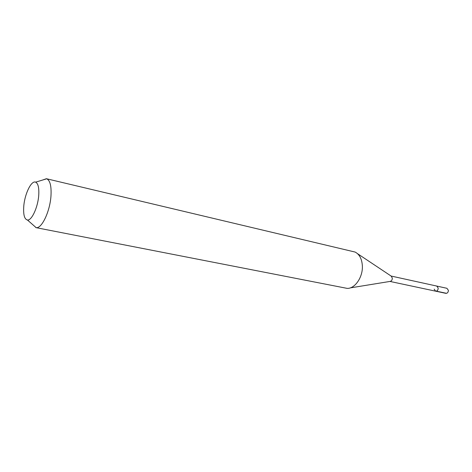 <?xml version="1.0" encoding="UTF-8"?>
<svg xmlns="http://www.w3.org/2000/svg" width="472" height="472" viewBox="0 0 472 472"><rect width="100%" height="100%" fill="white"/><g stroke="black" fill="none" stroke-linecap="round" stroke-linejoin="round"><path stroke-width="0.71" d="M389.955 281.43L445.828 293.342C447.421 293.342 448.276 292.333 448.394 290.315L446.913 288.298L436.736 286.062L438.205 288.103C438.081 290.138 437.219 291.165 435.626 291.165L434.151 289.124M357.564 253.7L391.199 276.108L392.326 278.126C392.238 280.049 391.483 281.147 390.055 281.418L350.159 287.914M435.626 291.165C437.219 291.165 438.081 290.138 438.205 288.103L436.736 286.062L391.123 276.049M35.837 227.61L347.227 288.392C355.038 288.752 363.074 276.881 362.348 265.695C361.859 258.833 359.44 254.29 355.091 252.054L46.716 178.794C50.109 180.416 51.531 186.139 50.97 195.98C49.979 211.474 41.713 228.814 36.149 227.657L32.71 224.631M42.332 180.127L46.415 178.711M38.722 195.461C37.89 207.379 31.648 220.79 27.447 220.011C24.432 219.232 23.205 214.672 23.765 206.317C24.674 193.986 31.353 180.162 35.636 182.157C38.167 183.443 39.194 187.88 38.722 195.461M446.547 293.324L436.352 291.153M27.447 220.011L36.149 227.657M35.636 182.157L46.716 178.794"/></g></svg>
